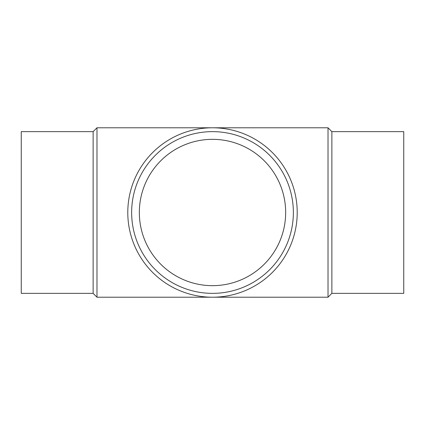 <?xml version="1.0" encoding="UTF-8"?>
<svg xmlns="http://www.w3.org/2000/svg" width="425" height="425" viewBox="0 0 425 425"><rect width="100%" height="100%" fill="white"/><g stroke="black" fill="none" stroke-linecap="round" stroke-linejoin="round"><path stroke-width="0.64" d="M93.128 131.638L21.25 131.638L21.25 293.362L93.128 293.362L93.128 131.638L96.98 127.787L328.02 127.787L328.02 297.213L331.872 293.362L331.872 131.638L328.02 127.787M93.128 293.362L96.98 297.213L96.98 127.787M331.872 293.362L403.75 293.362L403.75 131.638L331.872 131.638M293.362 212.5A80.862 80.862 0 0 0 212.5 131.638A80.862 80.862 0 0 0 131.638 212.5A80.862 80.862 0 0 0 212.5 293.362A80.862 80.862 0 0 0 293.362 212.5M297.213 212.5A84.713 84.713 0 0 0 212.5 127.787A84.713 84.713 0 0 0 127.787 212.5A84.713 84.713 0 0 0 212.5 297.213A84.713 84.713 0 0 0 297.213 212.5M139.336 212.5A73.164 73.164 0 0 1 212.5 139.336A73.164 73.164 0 0 1 285.664 212.5A73.164 73.164 0 0 1 212.5 285.664A73.164 73.164 0 0 1 139.336 212.5M96.98 297.213L328.02 297.213"/></g></svg>
